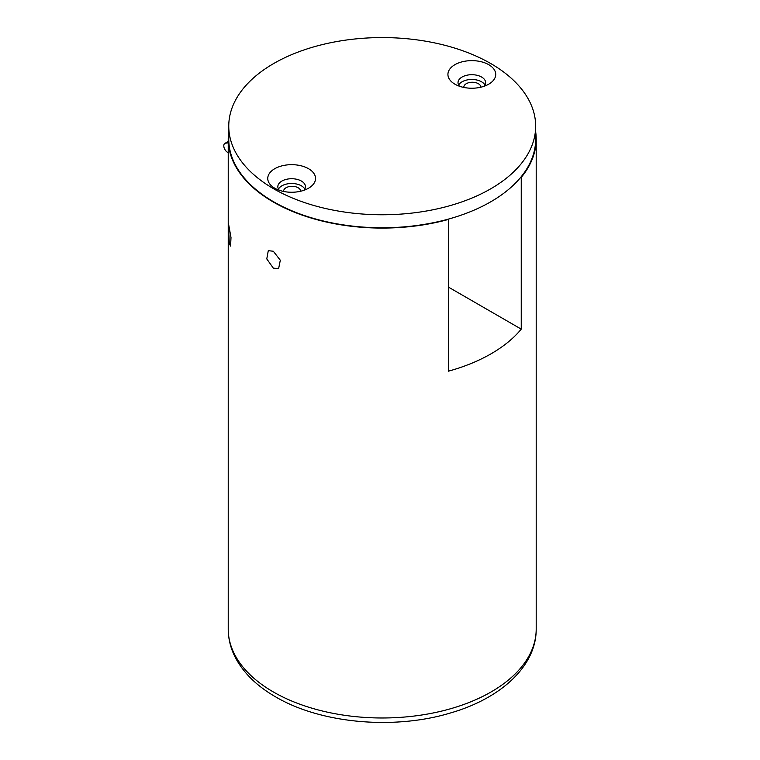 <?xml version="1.0" encoding="UTF-8"?>
<svg xmlns="http://www.w3.org/2000/svg" width="760" height="760" viewBox="0 0 760 760"><rect width="100%" height="100%" fill="white"/><g stroke="black" fill="none" stroke-linecap="round" stroke-linejoin="round"><path stroke-width="1.14" d="M229.263 243.304L228.446 223.364L231.002 237.576L230.584 246.05L229.263 243.304M273.334 268.156L266.779 258.913L268.28 250.667L273.334 251.247L280.307 260.252L278.625 268.594L273.334 268.156M300.599 191.254A8.493 4.902 0 0 0 300.599 191.197A8.493 4.902 0 0 0 298.11 187.73A8.493 4.902 0 0 0 288.848 186.666A8.493 4.902 0 0 0 283.603 191.197A8.493 4.902 0 0 0 283.623 191.453M480.823 87.21A8.493 4.902 0 0 0 480.823 87.153A8.493 4.902 0 0 0 478.334 83.686A8.493 4.902 0 0 0 469.072 82.621A8.493 4.902 0 0 0 463.828 87.153A8.493 4.902 0 0 0 463.847 87.438M228.76 131.803A153.986 88.901 0 0 0 228.228 139.175A153.986 88.901 0 0 0 273.334 202.036A153.986 88.901 0 0 0 448.409 219.45L448.409 371.184A153.986 88.901 0 0 0 521.246 329.137L448.409 287.08M521.246 329.137L521.246 177.393A153.986 88.901 0 0 0 536.199 139.175A153.986 88.901 0 0 0 535.667 131.803M228.228 142.88L225.634 143.155A5.31 3.068 -120 0 0 224.893 143.383A5.31 3.068 -120 0 0 223.801 145.578A5.31 3.068 -120 0 0 227.325 152.18L228.228 152.703M274.749 188.214A23.892 13.794 0 0 0 308.541 188.214A23.892 13.794 0 0 0 308.541 168.71A23.892 13.794 0 0 0 274.749 168.71A23.892 13.794 0 0 0 274.749 188.214L274.749 188.214M303.981 190.275A13.803 7.971 0 0 0 305.444 186.694A13.803 7.971 0 0 0 301.406 181.06A13.803 7.971 0 0 0 286.358 179.332A13.803 7.971 0 0 0 277.837 186.694A13.803 7.971 0 0 0 279.3 190.275M304.817 189.078A13.803 7.971 0 0 0 301.406 185.829A13.803 7.971 0 0 0 278.474 189.078M454.926 84.189A23.892 13.794 0 0 0 488.718 84.189A23.892 13.794 0 0 0 488.718 64.676A23.892 13.794 0 0 0 454.926 64.676A23.892 13.794 0 0 0 454.926 84.189L454.926 84.189M484.158 86.251A13.803 7.971 0 0 0 485.63 82.669A13.803 7.971 0 0 0 481.583 77.035A13.803 7.971 0 0 0 466.535 75.306A13.803 7.971 0 0 0 458.014 82.669A13.803 7.971 0 0 0 459.486 86.251M484.994 85.053A13.803 7.971 0 0 0 481.583 81.804A13.803 7.971 0 0 0 458.651 85.053M490.722 63.526A153.453 88.597 0 0 0 323.494 44.317A153.453 88.597 0 0 0 228.76 126.169A153.453 88.597 0 0 0 273.704 188.812A153.453 88.597 0 0 0 440.942 208.022A153.453 88.597 0 0 0 535.667 126.169A153.453 88.597 0 0 0 490.722 63.526M228.76 126.169L228.76 139.175A153.453 88.597 0 0 0 273.704 201.827A153.453 88.597 0 0 0 440.942 221.027A153.453 88.597 0 0 0 535.667 139.175L535.667 126.169M273.334 691.952A153.986 88.901 0 0 0 441.142 711.217A153.986 88.901 0 0 0 536.199 629.09C536.408 666.064 500.897 698.345 450.851 712.861C394.402 730.142 320.815 723.606 275.528 696.815C257.459 686.403 244.283 673.721 236.008 658.778C230.869 649.268 228.275 639.369 228.228 629.09A153.986 88.901 0 0 0 273.334 691.952M225.634 143.155L228.228 141.655M536.199 139.175L536.199 629.09M228.228 139.175L228.228 629.09M224.893 143.383L228.228 141.464"/></g></svg>
